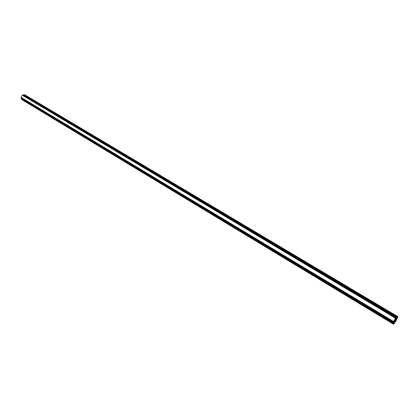 <?xml version="1.0" encoding="UTF-8"?>
<svg xmlns="http://www.w3.org/2000/svg" width="419" height="419" viewBox="0 0 419 419"><rect width="100%" height="100%" fill="white"/><g stroke="black" fill="none" stroke-linecap="round" stroke-linejoin="round"><path stroke-width="0.63" d="M395.379 320.645L395.683 319.99L395.379 320.645M393.834 323.379L394.274 322.038L393.818 321.981L393.42 322.766L393.352 322.017L395.531 318.183L396.604 317.377L396.102 318.105L396.28 318.456L396.667 318.309L397.249 317.042L398.008 316.712L393.823 324.107L393.556 324.248L393.462 323.468L393.76 323.075L393.834 323.379M22.008 99.717L21.542 99.004L393.462 323.468L21.542 99.004L21.767 98.769L393.734 323.075M21.327 98.423L393.404 322.73L21.254 98.376L21.081 97.386L22.322 95.233L23.354 94.93M396.625 319.797L396.442 319.341L395.945 319.529L396.123 318.901L397.83 317.005L396.505 319.723M395.389 319.996L394.96 319.728L395.965 317.927L395.725 319.65L395.389 319.996L394.955 319.734M393.797 323.924L394.541 321.583L395.017 321.111L395.096 321.609L395.641 321.394L393.713 323.871M394.337 321.588L393.614 321.96L393.619 321.656L394.677 320.205L395.143 320.336L394.337 321.588L393.897 321.326M395.243 321.027L396.264 319.634L395.981 320.933L395.274 321.315L395.243 321.027M397.039 317.461L23.878 95.123L23.967 94.809L24.831 94.867M21.814 99.602L393.509 324.159M394.462 320.545L395.007 320.87M394.541 320.42L395.07 320.734M394.714 320.158L395.143 320.415M393.86 321.368L394.279 321.624M394.766 321.342L395.054 321.514M395.478 320.745L395.913 321.006M395.546 320.671L395.981 320.933M395.85 320.142L396.29 320.409M395.876 320.048L396.322 320.315M394.934 319.807L395.316 320.043M395.107 319.456L395.636 319.77M395.18 319.32L395.725 319.65M395.573 318.461L396.023 318.728M395.594 318.409L396.023 318.665M396.034 319.173L396.332 319.351M20.971 97.763L393.352 322.017M21.081 97.386L393.588 321.478M22.322 95.233L395.531 318.183M22.6 94.956L395.892 317.712M23.275 94.883L396.563 317.377M396.133 317.995L396.667 318.309M396.327 317.859L396.84 318.162M23.852 95.066L397.044 317.419M23.862 94.924L397.107 317.23M23.967 94.809L397.249 317.042M24.621 94.741L397.898 316.717M21.589 98.858L393.556 323.253M21.704 98.779L393.698 323.101M393.708 322.221L394.253 322.546M393.771 322.012L394.295 322.331M21.893 99.691L393.556 324.248M21.285 98.413L393.42 322.766M394.729 321.383L395.096 321.609M396.055 319.11L396.442 319.341M23.323 94.893L396.604 317.377M23.878 95.123L397.05 317.487M24.747 94.767L398.008 316.712M21.767 98.769L393.76 323.075"/></g></svg>
